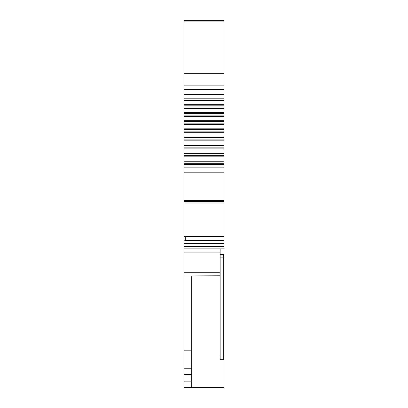 <?xml version="1.0" encoding="UTF-8"?>
<svg xmlns="http://www.w3.org/2000/svg" width="408" height="408" viewBox="0 0 408 408"><rect width="100%" height="100%" fill="white"/><g stroke="black" fill="none" stroke-linecap="round" stroke-linejoin="round"><path stroke-width="0.61" d="M191.74 387.6L183.993 387.6L183.993 381.149L191.74 381.149L191.74 387.6L224.007 387.6L224.007 257.239L223.681 257.239M183.993 374.692L183.993 368.24L191.74 368.24L191.74 374.692L183.993 374.692L183.993 381.149M183.993 368.24L183.993 350.171L191.74 350.171L191.74 368.24M191.74 350.171L191.74 275.956L183.993 275.956L183.993 350.171M183.993 275.956L183.993 240.781L185.283 240.781L185.283 236.558L183.993 236.558L183.993 240.781M183.993 236.558L183.993 203.036L185.283 202.975M183.993 100.577L224.007 100.577L224.007 73.69L183.993 73.69L183.993 203.036M183.993 73.69L183.993 20.4L224.007 20.4L224.007 21.925L183.993 21.925M191.74 374.692L191.74 381.149M183.993 272.728L220.131 272.728L220.131 275.772L191.74 275.956M220.131 272.728L220.131 252.078L183.993 252.078M220.131 248.849L220.131 252.078M183.993 248.849L224.007 248.849L224.007 100.577M183.993 200.68L224.007 200.68M183.993 164.572L224.007 164.572M183.993 160.93L224.007 160.93M183.993 156.835L224.007 156.835M183.993 153.097L224.007 153.097M183.993 148.905L224.007 148.905M183.993 145.095L224.007 145.095M183.993 140.837L224.007 140.837M183.993 136.981L224.007 136.981M183.993 132.692L224.007 132.692M183.993 128.816L224.007 128.816M183.993 124.527L224.007 124.527M183.993 120.671L224.007 120.671M183.993 116.413L224.007 116.413M183.993 112.603L224.007 112.603M183.993 108.411L224.007 108.411M183.993 104.667L224.007 104.667M183.993 96.936L224.007 96.936M224.007 73.69L224.007 21.925M224.007 248.849L224.007 257.239M223.681 359.851L223.681 359.203L220.131 359.203L220.131 359.851L224.007 359.851M220.131 359.851L220.131 275.772M224.007 254.016L220.131 254.016M223.038 254.016L223.681 254.658L220.131 254.658M223.681 359.203L223.681 254.658M183.993 246.458L224.007 246.458M183.993 243.403L224.007 243.403M183.993 240.97L224.007 240.97M185.283 240.593L224.007 240.593M183.993 203.051L224.007 203.051M183.993 236.543L224.007 236.543M183.993 201.542L224.007 201.542M183.993 172.181L224.007 172.181M183.993 167.158L224.007 167.158M183.993 163.317L224.007 163.317M183.993 161.216L224.007 161.216M183.993 155.683L224.007 155.683M183.993 153.52L224.007 153.52M183.993 147.854L224.007 147.854M183.993 145.651L224.007 145.651M183.993 139.898L224.007 139.898M183.993 137.669L224.007 137.669M183.993 131.871L224.007 131.871M183.993 129.637L224.007 129.637M183.993 123.838L224.007 123.838M183.993 121.609L224.007 121.609M183.993 115.857L224.007 115.857M183.993 113.653L224.007 113.653M183.993 107.987L224.007 107.987M183.993 105.825L224.007 105.825M183.993 100.291L224.007 100.291M183.993 98.19L224.007 98.19M183.993 94.345L224.007 94.345M183.993 89.327L224.007 89.327M183.993 85.114L224.007 85.114M223.681 345.653L224.007 345.653M223.681 355.98L220.131 355.98M223.681 257.887L220.131 257.887M183.993 202.975L224.007 202.975"/></g></svg>
